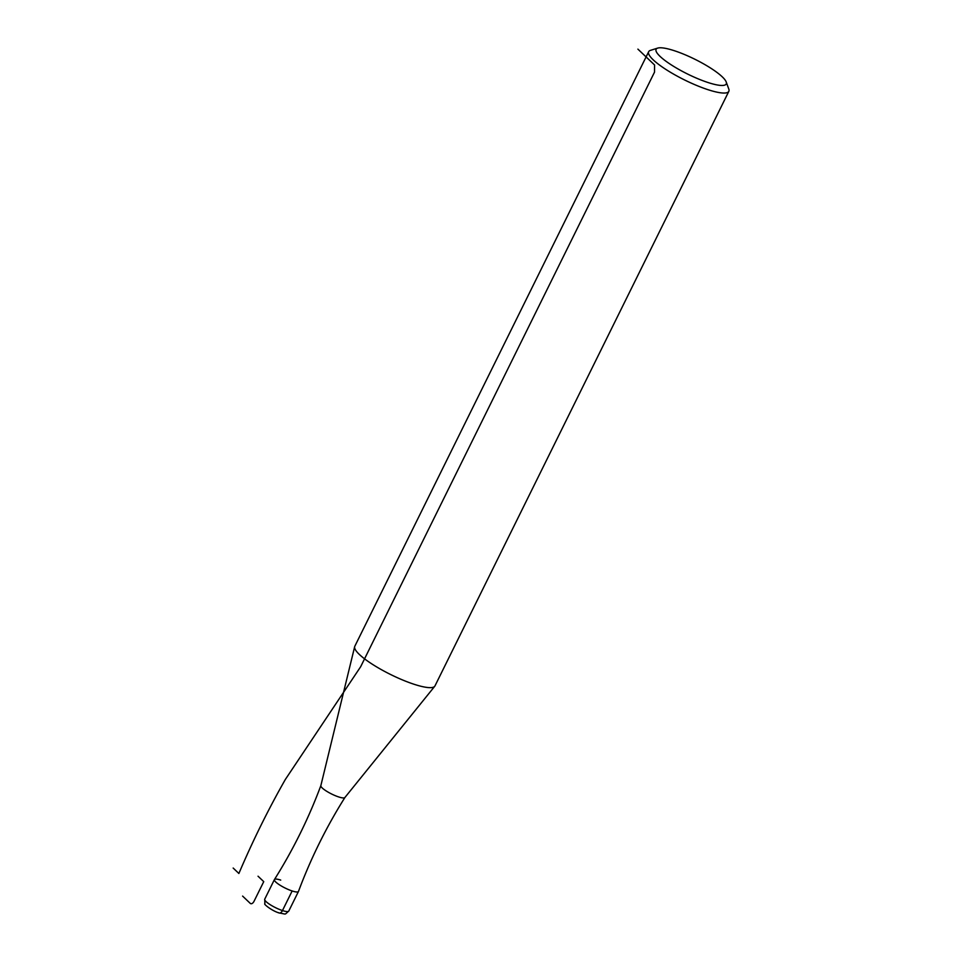 <?xml version="1.0" encoding="UTF-8"?>
<svg xmlns="http://www.w3.org/2000/svg" width="962" height="962" viewBox="0 0 962 962"><rect width="100%" height="100%" fill="white"/><g stroke="black" fill="none" stroke-linecap="round" stroke-linejoin="round"><path stroke-width="1.44" d="M280.724 880.098A13.408 2.826 26.3 0 0 274.41 879.593A13.408 2.826 26.3 0 0 279.701 884.992A13.408 2.826 26.3 0 0 292.147 890.968A13.408 2.826 -153.7 0 0 298.485 891.413C310.762 858.525 326.238 827.212 344.913 797.486A13.408 2.826 -153.7 0 1 344.865 797.546A13.408 2.826 -153.7 0 1 338.624 796.921A13.408 2.826 26.3 0 1 326.419 791.101A13.408 2.826 26.3 0 1 320.839 785.677A13.408 2.826 26.3 0 1 320.863 785.605C308.598 818.494 293.121 849.807 274.447 879.533A13.408 2.826 26.3 0 0 279.593 884.92A13.408 2.826 26.3 0 0 292.147 890.968A13.408 2.826 26.3 0 0 298.46 891.473L288.78 911.062A13.408 2.826 -153.7 0 1 282.467 910.557A4.473 2.453 108.2 0 1 278.631 912.661M434.968 685.918A44.709 9.416 -153.7 0 1 434.728 686.291A44.709 9.416 -153.7 0 1 413.925 684.222A44.709 9.416 26.3 0 1 373.22 664.802A44.709 9.416 26.3 0 1 354.653 646.717A44.709 9.416 26.3 0 1 354.798 646.296L648.665 51.707A44.709 9.416 26.3 0 0 666.293 69.697A44.709 9.416 26.3 0 0 707.791 89.622A44.709 9.416 -153.7 0 0 728.835 91.33L434.968 685.918M726.202 81.95A39.117 8.237 -153.7 0 1 707.84 82.467A39.117 8.237 26.3 0 1 668.458 62.999A39.117 8.237 26.3 0 1 657.707 48.1A39.117 8.237 26.3 0 1 674.506 50.77A39.117 8.237 -153.7 0 1 726.202 81.95L728.787 89.045A44.709 9.416 -153.7 0 1 728.835 91.33M657.707 48.1L650.504 50.349A44.709 9.416 26.3 0 0 648.665 51.707M637.902 49.134L654.569 64.983L654.521 72.138L360.654 666.738L285.353 779.448A537.854 295.154 108.2 0 0 238.877 873.484L233.165 868.049M292.147 890.968L282.467 910.557A13.408 2.826 -153.7 0 1 270.021 904.581A13.408 2.826 -153.7 0 1 264.73 899.181L274.41 879.593M258.032 876.214L263.744 881.637L254.064 901.226A4.473 2.453 108.2 0 1 250.216 903.342L242.604 896.091M344.865 797.546L434.728 686.291M320.839 785.677L354.653 646.717M288.78 911.062C283.91 915.163 287.157 914.165 279.172 912.998C271.404 910.653 263.335 903.751 264.875 903.871L264.73 899.181"/></g></svg>
